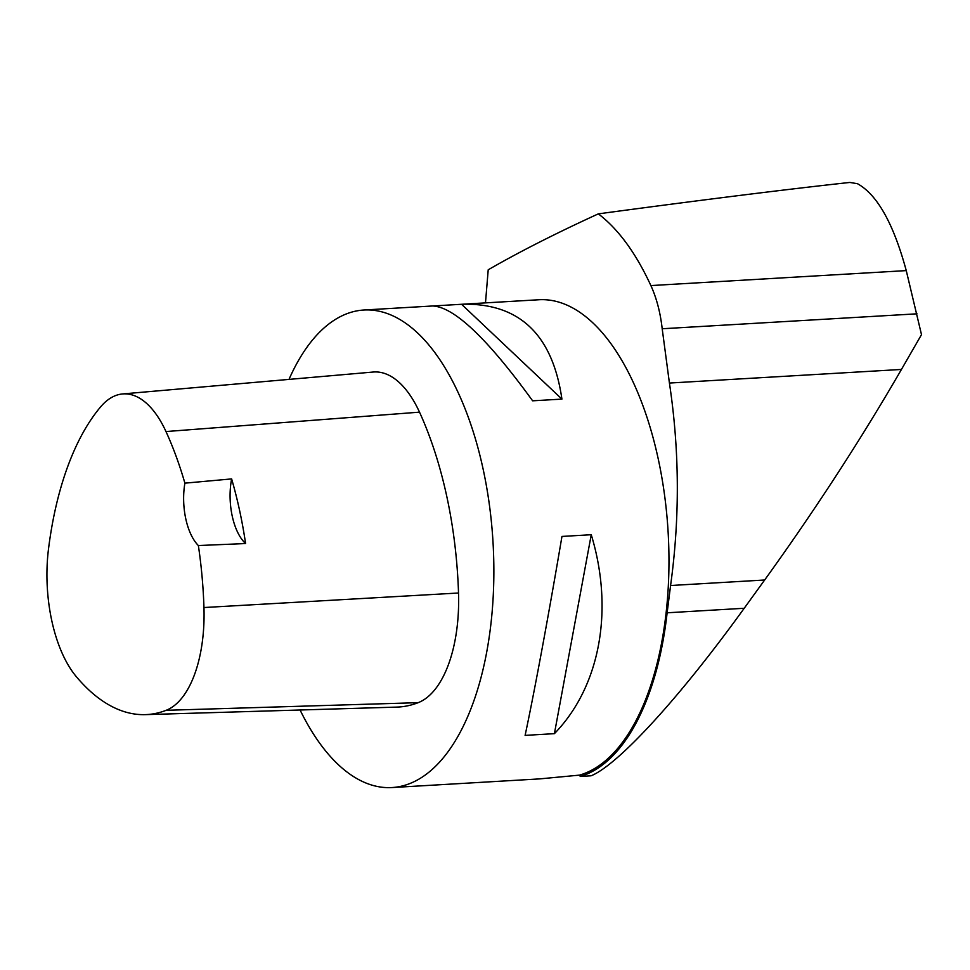 <?xml version="1.0" encoding="UTF-8"?>
<svg xmlns="http://www.w3.org/2000/svg" width="970" height="970" viewBox="0 0 970 970"><rect width="100%" height="100%" fill="white"/><g stroke="black" fill="none" stroke-linecap="round" stroke-linejoin="round"><path stroke-width="1.45" d="M300.082 710.004A239.178 115.224 -93.4 0 0 391.965 787.555A239.178 115.224 -93.4 0 0 404.49 785.373A239.178 115.224 -93.4 0 0 492.057 528.941A239.178 115.224 -93.4 0 0 363.968 310.012L432.656 305.974C454.118 306.92 487.449 338.53 532.627 400.816L561.921 399.106C552.573 334.723 519.483 303.089 462.666 304.216L539.065 299.742A239.178 115.224 86.6 0 1 667.154 518.671A239.178 115.224 86.6 0 1 579.587 775.115L580.242 776.461L591.094 775.794C618.314 764.796 680.079 697.212 744.208 608.275L764.651 579.999C815.188 509.856 860.79 439.677 901.445 369.449L921.5 334.65L906.259 270.606C893.528 223.658 877.268 194.691 857.48 183.706L849.829 182.445C787.01 189.283 703.189 199.747 598.332 213.861C555.701 233.382 518.999 252.03 488.213 269.793L485.485 302.882M916.989 313.819L662.195 328.757C660.352 312.473 656.581 298.081 650.882 285.58C635.811 252.964 618.29 229.053 598.332 213.861M580.242 776.461A240.621 115.915 -93.4 0 0 667.13 612.797L670.585 585.516C679.934 517.737 679.546 450.25 669.421 383.053L662.195 328.757M579.587 775.115L539.587 778.898L391.965 787.555M363.968 310.012A239.178 115.224 -93.4 0 0 329.291 323.64A239.178 115.224 -93.4 0 0 288.999 379.391M591.251 534.725L561.957 536.434C548.826 614.046 534.652 690.567 525.109 735.381L554.404 733.659C600.006 686.736 614.18 610.215 591.251 534.725L554.404 733.659M462.666 304.216L433.044 305.962M231.624 478.913L184.894 483.157A260.675 125.579 -93.4 0 0 165.979 431.553A107.597 51.834 -93.4 0 0 122.632 393.941A107.597 51.834 -93.4 0 0 100.577 406.927A260.675 125.579 -93.4 0 0 48.5 548.996A107.597 51.834 -93.4 0 0 76.096 676.393A260.675 125.579 -93.4 0 0 145.245 714.635A260.675 125.579 -93.4 0 0 166.149 710.307A107.597 51.834 -93.4 0 0 203.955 607.535A260.675 125.579 -93.4 0 0 198.365 545.54L245.592 543.552A262.009 126.221 86.6 0 0 231.624 478.913A47.833 23.05 -93.4 0 0 245.592 543.552M145.245 714.635L396.706 707.106A267.89 129.058 -93.4 0 0 418.179 702.668A114.812 55.314 -93.4 0 0 458.519 593.009A267.89 129.058 -93.4 0 0 419.513 412.153A114.812 55.314 -93.4 0 0 373.244 372.031L122.632 393.941M184.894 483.157A47.833 23.05 -93.4 0 0 198.365 545.54M461.562 304.289L561.921 399.106M166.149 710.307L418.179 702.668M203.955 607.535L458.519 593.009M165.979 431.553L419.513 412.153M906.259 270.606L650.882 285.58M901.445 369.449L669.421 383.053M764.651 579.999L670.585 585.516M744.208 608.275L667.13 612.797"/></g></svg>
